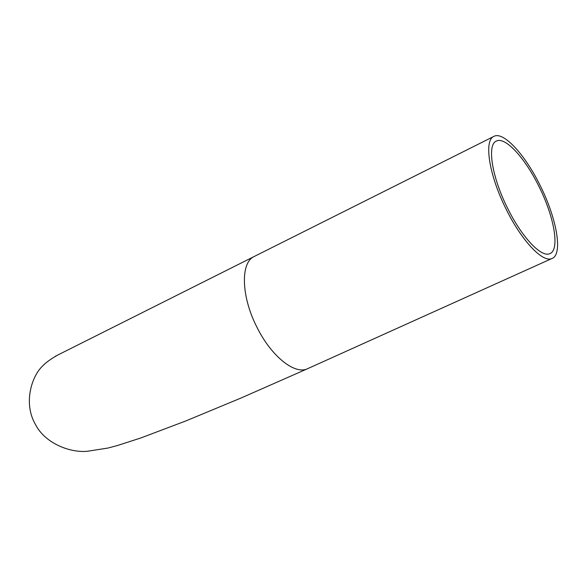 <?xml version="1.0" encoding="UTF-8"?>
<svg xmlns="http://www.w3.org/2000/svg" width="587" height="587" viewBox="0 0 587 587"><rect width="100%" height="100%" fill="white"/><g stroke="black" fill="none" stroke-linecap="round" stroke-linejoin="round"><path stroke-width="0.88" d="M539.115 186.783C554.37 217.153 560.049 250.143 549.777 253.65C541.346 257.854 521.667 237.06 507.462 207.937C491.84 176.856 486.865 144.747 496.323 141.107C505.136 136.206 525.196 158.138 539.115 186.783M506.009 208.906C489.044 175.146 483.673 140.33 493.902 136.382C503.485 131.018 525.277 154.887 540.37 185.947C556.909 218.87 563.102 254.714 551.912 258.522C542.784 263.049 521.432 240.538 506.009 208.906M308.014 368.504L307.331 368.812C294.615 374.902 271.099 356.06 256.901 327.142C241.088 296.369 240.354 262.382 254.281 256.453L493.902 136.382M551.912 258.522L307.331 368.812L241.22 397.935L185.602 421.033L140.807 437.975L117.129 445.614L107.898 448.057L87.419 451.264C70.763 452.981 45.492 443.882 35.572 424.687C22.886 403.152 31.779 375.585 43.145 365.481C45.845 362.605 50.526 359.222 57.196 355.326L254.281 256.453M56.359 355.751L55.325 356.265"/></g></svg>
